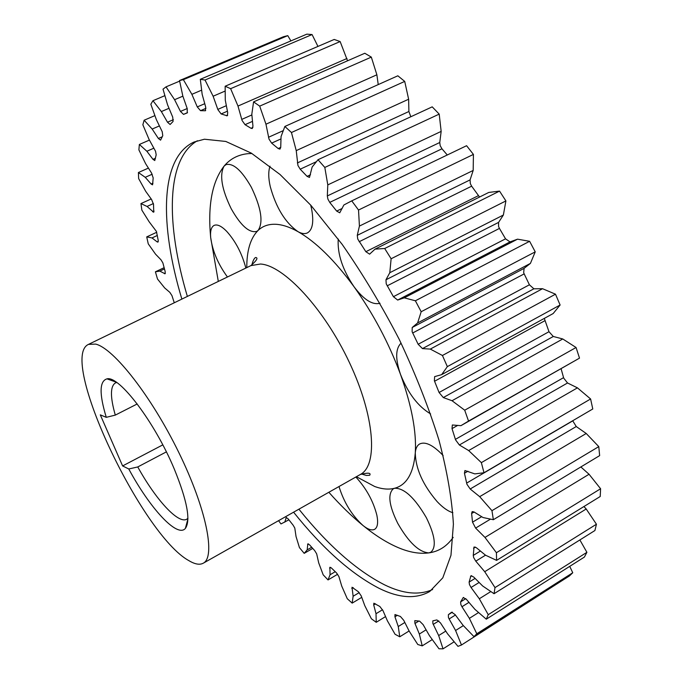 <?xml version="1.0" encoding="UTF-8"?>
<svg xmlns="http://www.w3.org/2000/svg" width="683" height="683" viewBox="0 0 683 683"><rect width="100%" height="100%" fill="white"/><g stroke="black" fill="none" stroke-linecap="round" stroke-linejoin="round"><path stroke-width="1.02" d="M464.705 410.21L576.068 347.502L579.508 358.131L468.547 421.07L464.705 410.21L452.044 400.725L443.301 397.566L553.29 336.48L548.987 331.707L544.308 318.406M447.348 366.626L442.43 355.484L430.307 349.09L542.541 288.704L555.492 294.194L560.111 305.011L447.348 366.626L441.628 374.66L434.636 376.623L434.379 380.781L439.075 392.494L443.301 397.566M421.18 311.73L415.375 300.785L404.276 297.831L517.543 239.17L529.624 241.304L535.233 251.856L421.18 311.73L417.603 322.948L412.208 327.49L412.131 331.75L418.15 344.266L422.47 348.595L430.307 349.09M358.524 210.023L351.745 200.862L466.591 145.71L473.421 154.409L358.524 210.023L359.42 226.073L357.269 235.345L357.747 239.041L365.857 251.694L369.614 254.153L375.044 249.124L488.789 192.435L499.546 191.103L505.907 200.93L391.12 258.763L389.797 272.713L385.972 279.774L386.228 283.846L393.408 296.678L397.66 300.05L404.276 297.831M391.12 258.763L384.691 248.501L375.044 249.124M324.818 167.446L318.005 159.728L432.211 106.847L439.203 114.112L324.818 167.446L327.789 184.897L327.319 195.944L327.908 199.112L329.735 202.39L336.676 211.09L339.75 212.797L343.882 204.977L351.745 200.862M291.453 132.511L284.862 126.466L397.839 75.796L404.72 81.405L291.453 132.511L296.234 150.619L297.942 165.465L300.196 169.196L307.068 176.359L309.476 177.426L312.131 167.045L318.005 159.728M259.702 106.13L253.581 101.878L364.799 53.257L371.321 57.116L259.702 106.13L265.96 124.195L269 139.076L271.638 143.123L278.186 148.553L279.962 149.125L280.722 147.408L281.063 136.557L284.862 126.466M347.545 60.804L340.143 41.552L334.192 39.46L225.151 86.229L230.632 88.679L237.991 106.061L242.064 120.447L245.026 124.673L251.037 128.293L252.258 128.524L252.949 126.15L251.814 114.198L253.581 101.878M225.151 86.229L225.288 100.188L227.729 112.763L227.191 115.794L221.138 113.941L227.43 111.201M317.954 46.418L312.08 34.56L306.846 34.15L200.315 79.305L205.02 80.022L213.122 96.226L217.911 109.681L221.138 113.941M200.315 79.305L202.159 94.331L205.694 107.094L205.387 110.748L200.529 110.68L205.95 108.332M290.89 40.912L287.774 35.636L283.343 36.771L179.527 80.551L183.386 79.672L191.88 94.322L197.276 106.924L200.529 110.68M179.527 80.551L182.839 96.107L187.244 108.674L187.227 112.908L183.522 114.385L180.466 111.44L174.592 99.701L166.012 86.869L163.024 89.166L167.557 104.798L172.722 117.126L173.072 121.48L170.11 124.494L167.497 122.223L161.367 111.568L152.949 100.708L150.832 104.226L156.33 119.551L162.23 131.742L162.767 135.712L160.565 140.152L158.371 138.47L152.172 129.044L144.139 120.225L142.849 124.776L149.082 139.469L155.553 151.284L156.185 154.802L154.776 160.539L152.983 159.344L146.871 151.25L139.366 144.463L138.88 149.859L145.624 163.681L151.515 172.97L153.18 177.939L152.574 184.828L151.139 184.034L145.248 177.315L138.401 172.526L138.649 178.596L145.727 191.36L151.583 199.487L153.53 204.362L153.726 212.259L147.05 206.454L140.954 203.585L141.868 210.159L149.116 221.736L156.416 231.409L158.234 240.45L157.969 242.124L157.15 241.884L152.002 237.932L146.717 236.899L148.254 243.848L155.519 254.136L161 259.813L162.87 262.87L165.201 271.723L165.064 273.781L159.822 271.108L164.483 268.906M164.168 267.659L155.408 271.808L159.822 271.108M155.408 271.808L157.5 279.014L164.663 287.927L169.828 292.35L171.971 295.654L174.267 302.782M278.57 520.668L280.986 523.938L288.9 519.814M554.716 585.305L461.469 645.008L457.96 646.357L447.587 633.858L440.433 622.853L436.881 619.925L432.834 620.847L432.877 623.536L438.674 635.557L443.028 648.841L438.981 648.773L429.394 635.591L423.11 624.612L419.627 621.146L414.812 620.625L414.888 623.246L419.345 634.037L422.222 645.87L417.791 644.504L409.126 631.041L403.755 620.335L400.4 616.459L394.962 614.546L394.936 616.775L398.266 626.533L399.76 636.787L395.064 634.268L387.398 620.83L382.975 610.619L379.808 606.453L373.857 603.209L373.703 604.907L376.017 613.718L376.231 622.298L371.39 618.781L364.773 605.633L361.213 595.875L358.353 591.734L352.018 587.243L353.128 596.25L352.172 603.123L347.28 598.735L341.739 586.116L338.93 576.64L336.506 572.909L331.375 567.966L329.88 567.266L330.051 574.77L328.036 579.935L323.179 574.813L318.705 562.877L316.673 553.845L314.65 550.549L309.57 544.863L307.837 543.847L307.162 549.883L304.191 553.35L299.444 547.612L296.038 536.514L294.791 528.044L293.144 525.21L288.192 518.909L286.22 517.543L284.794 522.145M461.469 645.008L455.587 630.503L449.132 618.96L455.424 615.016M569.724 566.352L572.755 572.755L476.802 633.764L473.985 636.658L463.006 625.252L455.074 614.546L451.625 612.233L448.39 614.674L448.424 617.441L449.132 618.96M476.802 633.764L469.375 618.346L461.956 606.743L468.973 602.363M579.876 539.946L586.902 552.316L488.234 614.683L486.279 619.182L474.933 609.364L466.369 599.315L463.245 597.565L460.632 601.86L460.837 604.532L461.956 606.743M488.234 614.683L479.312 598.76L471.048 587.482L479.142 582.462M495.004 587.602L484.717 571.697L586.202 508.997L596.438 524.228L495.004 587.602L494.048 593.723L482.659 585.98L473.66 576.99L470.92 575.778L469.119 582.095L469.46 584.563L471.048 587.482M484.717 571.697L475.778 561.161L485.519 555.194L496.592 560.376L496.421 552.718L484.981 537.427L475.616 528.096L490.522 519.114M485.528 555.202L476.333 547.698L474.053 546.981L473.259 555.407L473.66 557.55L475.778 561.161M493.348 519.712L491.956 510.679L479.688 496.661L586.219 433.483L598.778 446.614L599.648 455.621L493.348 519.712L483.018 517.526L473.934 511.917L472.149 511.618L471.611 513.505L472.525 522.171L475.616 528.096M479.688 496.661L470.186 488.994L576.256 426.534L572.704 420.754M483.999 472.756L481.361 462.63L468.666 450.558L577.442 387.85L590.607 398.983L592.776 408.98L483.999 472.756L474.822 473.891L464.927 470.527L464.449 473.234L466.924 484.23L470.186 488.994M468.666 450.558L459.36 444.983L567.539 382.984L563.697 378.1L561.127 368.829M468.547 421.07L460.923 425.671L452.334 424.988L452.018 428.617L455.544 439.826L459.36 444.983M293.579 512.19C322.615 548.475 351.105 573.84 379.048 588.302C399.026 598.206 415.913 599.281 429.727 591.512L442.797 577.827L450.968 555.322L453.401 524.211C452.018 499.452 447.203 471.407 438.947 440.065C428.711 407.409 415.52 373.934 399.367 339.647C381.823 305.745 362.75 273.977 342.14 244.343L310.833 205.259L280.039 174.498L251.284 153.112L225.8 141.449L204.439 139.221L194.074 142.013C159.702 157.517 159.557 224.989 181.866 299.103M460.923 425.671L579.508 358.131M577.442 387.85L567.539 382.984M586.219 433.483L576.256 426.534M496.592 560.376L600.22 496.498L600.596 488.755L589.053 474.258L580.849 466.95M586.202 508.997L583.931 506.538M596.438 524.228L594.919 530.52L494.048 593.723M586.902 552.316L584.392 557.072L486.279 619.182M572.755 572.755L569.409 575.957L473.985 636.658M378.228 84.59L376.879 74.788L371.321 57.116M410.833 116.742L408.895 111.508L408.63 99.223L404.72 81.405M329.735 202.39L441.961 148.8L440.176 145.641L439.758 142.508L441.158 131.401L439.203 114.112M441.961 148.8L447.28 154.981M359.13 241.731L471.646 186.177L470.322 183.573L470.075 179.894L473.182 170.443L473.421 154.409M471.646 186.177L479.551 197.037M387.167 285.844L499.444 228.412L498.556 226.474L498.581 222.402L503.371 215.025L505.907 200.93M499.444 228.412L505.548 238.837L510.013 241.902L517.543 239.17M412.669 332.997L524.177 273.883L523.682 272.671L524.083 268.376L530.418 263.399L535.233 251.856M524.177 273.883L529.41 284.794L533.884 288.807L542.541 288.704M441.628 374.66L553.162 313.548L560.111 305.011M576.068 347.502L562.749 338.964L553.29 336.48M452.044 400.725L562.749 338.964M555.492 294.194L442.43 355.484M529.624 241.304L415.375 300.785M499.546 191.103L384.691 248.501M237.991 106.061L346.998 58.49M230.632 88.679L340.143 41.552M213.122 96.226L225.202 91.027M205.02 80.022L312.08 34.56M191.88 94.322L201.647 90.147M183.386 79.672L287.774 35.636M174.592 99.701L182.865 96.166M166.012 86.869L179.646 81.115M161.367 111.568L169.017 108.29M152.949 100.708L164.902 95.637M152.172 129.044L159.429 125.911M144.139 120.225L154.913 115.606M146.871 151.25L153.923 148.16M139.366 144.463L149.432 140.092M145.248 177.315L152.198 174.216M138.401 172.526L148.416 168.095M147.05 206.454L153.41 203.56M140.954 203.585L151.199 198.958M152.002 237.932L157.346 235.456M146.717 236.899L156.731 232.271M312.72 548.415L304.191 553.35M337.641 574.258L328.036 579.935M361.751 597.352L352.172 603.123M385.554 616.587L376.231 622.298M409.091 630.981L399.76 636.787M432.279 639.553L422.222 645.87M419.345 634.037L426.09 629.82M454.161 641.781L443.028 648.841M438.674 635.557L445.786 631.092M455.587 630.503L463.347 625.602M469.375 618.346L478.595 612.531M479.312 598.76L490.855 591.546M600.596 488.755L496.421 552.718M484.981 537.427L589.053 474.258M598.778 446.614L491.956 510.679M590.607 398.983L481.361 462.63M122.607 465.934L100.307 414.863L106.275 417.33C99.163 393.92 99.402 381.097 106.975 378.86C119.09 375.351 154.81 422.196 174.302 469.084C187.185 500.741 190.873 520.514 185.375 528.411C177.315 538.247 149.867 508.246 128.771 468.982L122.607 465.934L162.802 444.872M398.266 626.533L404.831 622.478M376.017 613.718L382.54 609.74M353.128 596.25L359.232 592.588M330.051 574.77L335.242 571.705M307.162 549.883L311.696 547.262M265.96 124.195L376.879 74.788M296.234 150.619L408.63 99.223M327.789 184.897L441.158 131.401M359.42 226.073L473.182 170.443M389.797 272.713L503.371 215.025M417.603 322.948L530.418 263.399M338.23 239.016C337.291 253.845 342.55 269.751 354.016 286.723C363.808 299.743 372.474 305.241 380.013 303.243M338.999 486.544C343.95 502.483 351.976 515.486 363.074 525.56C368.009 529.504 371.876 530.751 374.685 529.291C377.631 527.387 378.348 522.657 376.845 515.119C373.242 501.023 366.25 488.328 355.852 477.024M270.033 166.191C268.257 171.202 268.334 178.007 270.263 186.613C276.094 207.786 285.349 222.812 298.036 231.674C301.681 233.706 304.797 234.124 307.384 232.929C312.652 229.872 314.026 221.753 311.508 208.571L310.68 205.079M356.406 476.708L374.728 486.527C382.104 489.182 388.729 489.762 394.595 488.268L393.28 488.806C387.534 494.133 389.028 505.659 397.771 523.374C408.622 542.319 418.969 552.154 428.813 552.897L430.913 552.163C436.582 547.023 435.054 535.506 426.329 517.629C414.701 497.728 404.123 487.944 394.595 488.268C406.607 485.067 413.497 473.302 415.281 452.957C415.657 468.786 422.948 484.998 437.137 501.604C442.763 507.563 448.005 511.268 452.872 512.72M401.083 343.148C395.423 348.62 395.252 359.087 400.562 374.557C388.892 343.097 373.37 313.821 354.016 286.723C334.576 260.223 315.913 241.876 298.036 231.674C289.404 226.858 281.686 224.383 274.882 224.255C268.103 224.169 262.503 226.235 258.08 230.453C263.51 222.419 261.273 208.033 251.37 187.296C241.748 170.434 233.296 162.878 226.03 164.629L224.041 166.174C219.32 175.036 221.71 189.242 231.238 208.793C240.74 225.595 249.218 233.142 256.671 231.426L258.08 230.453C250.507 238.068 246.742 250.456 246.785 267.608M443.156 455.612L441.517 453.862C432.313 444.71 425.022 441.414 419.635 443.984C417.057 445.504 415.606 448.5 415.281 452.957C416.621 431.904 411.712 405.77 400.562 374.557C408.093 393.382 418.116 406.505 430.623 413.924M245.854 268.069C242.004 253.53 235.592 241.27 226.628 231.272C221.446 226.039 217.279 224.075 214.138 225.39C211.278 226.91 210.125 230.948 210.671 237.505C212.533 251.105 218.125 264.27 227.448 276.991M95.654 344.095L88.508 344.377C57.987 357.661 141.722 535.028 188.952 560.683C194.92 564.269 199.684 565.114 203.235 563.219C215.879 557.063 206.394 508.861 178.861 452.607C151.464 396.345 113.719 348.321 95.654 344.095M116.725 382.514L115.342 382.967C110.185 386.39 110.168 397.105 115.299 415.11L137.215 403.96M115.299 415.11L106.275 417.33M128.771 468.982L137.761 466.95L166.37 451.881M137.761 466.95C155.733 499.546 178.272 524.331 186.758 519.2L187.919 518.312M439.075 392.494L548.987 331.707M434.567 381.251L544.829 320.737M418.15 344.266L529.41 284.794M393.408 296.678L505.548 238.837M365.857 251.694L478.373 195.679M336.676 211.09L342.166 208.452M307.068 176.359L310.517 174.746M300.196 169.196L316.442 161.666M278.186 148.553L280.722 147.4M271.638 143.123L280.995 138.897M251.037 128.293L252.915 127.456M245.026 124.673L252.497 121.361M226.457 115.769L227.687 115.231M205.037 110.8L205.668 110.526M197.276 106.924L204.755 103.696M180.466 111.44L187.193 108.537M167.497 122.223L173.388 119.679M158.371 138.47L162.238 136.788M152.983 159.344L155.476 158.251M151.139 184.034L152.983 183.215M152.616 211.781L154.085 211.115M157.15 241.884L158.311 241.338M164.501 273.704L165.363 273.294M414.974 623.477L418.858 621.06M433.253 624.382L438.836 620.898M448.39 614.674L452.368 612.19M460.632 601.86L465.763 598.658M462.98 597.856L463.629 597.454M469.119 582.095L475.078 578.407M470.502 576.461L471.722 575.709M473.259 555.407L480.422 551.036M473.541 548.193L475.377 547.074M472.525 522.171L481.66 516.69M471.611 513.505L474.104 512.028M466.609 483.112L572.721 420.882M464.449 473.234L467.923 471.219M455.39 439.374L563.56 377.656M452.018 428.617L457.789 425.347M394.936 616.775L397.378 615.281M373.703 604.907L375.496 603.823M351.788 588.49L353.213 587.636M329.616 568.128L330.751 567.453M307.581 544.402L308.443 543.907M286.006 517.859L286.604 517.526M217.809 109.391L226.355 105.677M241.722 119.414L251.882 114.932M268.487 137.283L283.3 130.624M297.344 162.947L408.895 111.508M327.319 195.944L439.758 142.508M357.269 235.345L470.075 179.894M385.972 279.774L498.581 222.402M397.66 300.05L510.013 241.902M412.208 327.49L524.083 268.376M422.47 348.595L533.884 288.807M361.341 473.968L366.37 475.462L369.708 475.248C371.185 472.815 368.077 472.551 360.376 474.463C378.203 465.311 374.822 416.263 349.372 362.425C324.101 308.554 283.607 265.2 260.445 264.022L250.892 265.619L88.508 344.377M197.37 140.758C165.713 159.122 166.003 224.673 187.373 296.431M298.906 509.185C327.994 545.35 356.586 570.587 384.683 584.904C403.201 593.92 419.183 595.456 432.629 589.514M251.933 153.504L248.006 153.666C238.119 154.665 230.128 158.832 224.041 166.174C212.106 181.721 207.649 205.498 210.671 237.505L218.312 281.422M328.847 492.272C340.202 505.096 351.608 516.194 363.074 525.56C375.087 535.344 386.715 542.661 397.941 547.501C409.185 552.316 419.473 554.109 428.813 552.897C438.725 551.54 446.853 546.374 453.179 537.384M184.342 114.018L187.526 112.644M360.376 474.463L203.235 563.219M251.848 265.106C252.889 260.821 254.127 258.285 255.553 257.5C258.405 257.653 256.851 260.36 250.892 265.619M116.212 382.164L106.975 378.86M187.919 518.943L185.375 528.411"/></g></svg>
